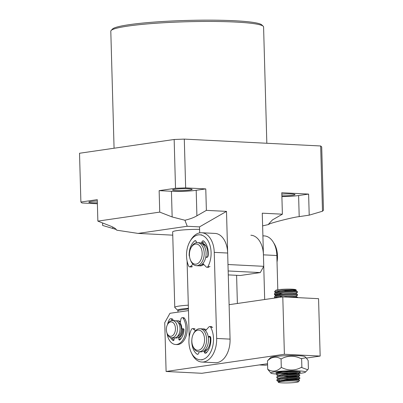 <?xml version="1.0" encoding="UTF-8"?>
<svg xmlns="http://www.w3.org/2000/svg" width="403" height="403" viewBox="0 0 403 403"><rect width="100%" height="100%" fill="white"/><g stroke="black" fill="none" stroke-linecap="round" stroke-linejoin="round"><path stroke-width="0.6" d="M199.591 229.347A20.185 1.934 178.4 0 0 177.189 230.571A20.185 1.934 178.4 0 0 172.66 231.921L174.771 307.388A20.185 1.934 -1.6 0 1 188.317 305.182M281.878 195.838A9.803 0.942 178.4 0 0 292.795 195.248A9.803 0.942 178.4 0 0 294.996 194.589A9.803 0.942 178.4 0 0 281.828 194.075M97.299 200.966A9.803 0.942 178.4 0 0 91.043 201.48A9.803 0.942 178.4 0 0 88.841 202.135A9.803 0.942 178.4 0 0 97.355 202.83M189.954 190.065A9.803 0.942 178.4 0 0 192.155 189.405A9.803 0.942 178.4 0 0 185.627 188.705A9.803 0.942 178.4 0 0 174.756 189.294A9.803 0.942 178.4 0 0 172.555 189.954A9.803 0.942 178.4 0 0 179.083 190.654A9.803 0.942 178.4 0 0 189.954 190.065M111.132 30.487L112.528 29.026A74.978 7.189 -1.6 0 1 129.02 24.704A74.978 7.189 -1.6 0 1 208.729 20.15A74.978 7.189 -1.6 0 1 261.733 24.855L263.204 26.235A76.419 7.325 178.4 0 0 209.182 21.44A76.419 7.325 178.4 0 0 127.947 26.079A76.419 7.325 178.4 0 0 111.132 30.487A76.419 7.325 178.4 0 0 110.8 31.202L114.069 148.228M226.496 211.379L199.52 226.884L187.229 226.264L184.927 220.24C189.873 219.081 193.868 217.6 196.906 215.801L206.376 210.366L226.496 211.379L227.982 264.519L263.753 266.323L262.267 213.182L282.387 214.195L272.499 219.882L268.695 223.962L268.796 224.466C267.118 223.867 293.097 217.162 299.197 216.623L309.207 215.162L322.491 211.227L320.667 145.977L184.297 139.106L174.156 139.483L79.522 153.256L80.887 202.034L81.925 202.981L97.38 203.757M322.491 211.227L323.478 210.25L321.71 146.924L320.667 145.977M175.517 188.266L159.14 190.649L171.436 191.269A17.304 1.657 178.4 0 0 196.196 190.292L205.777 188.901L185.657 187.884L175.517 188.266L174.156 139.483M185.657 187.884L184.297 139.106M102.574 222.96L102.644 225.458L116.235 229.473M205.777 188.901L206.376 210.366M281.899 196.583A17.304 1.657 178.4 0 0 298.608 195.541L308.617 194.085L281.788 192.73L282.387 214.195M308.617 194.085L309.207 215.162M80.887 202.034L97.264 199.651L97.864 221.116L159.739 212.114L172.152 216.96L184.927 220.24M159.14 190.649L159.739 212.114M187.229 226.264L138.093 233.413L172.751 235.161M266.831 143.267L263.582 26.93A76.419 7.325 178.4 0 0 263.204 26.235M196.196 190.292L196.906 215.801M138.093 233.413L116.658 230.173C116.074 228.823 113.948 227.423 110.281 225.967L97.864 221.116M268.796 224.466L262.625 225.876M199.52 226.884L199.692 232.879M228.274 274.896L240.253 275.501L260.273 272.589L263.753 266.323M228.163 270.972L260.273 272.589M183.703 328.908L181.844 328.888A8.649 5.456 92.9 0 0 180.186 322.904L180.882 319.272A2.161 1.365 92.9 0 1 182.297 317.65L183.642 317.715A2.161 1.365 92.9 0 1 184.498 318.279A15.138 9.546 92.9 0 1 187.284 328.581A15.138 9.546 92.9 0 1 176.957 344.575L175.617 344.505A15.138 9.546 92.9 0 1 167.013 333.15M182.297 317.65A2.161 1.365 92.9 0 1 183.158 318.214A15.138 9.546 92.9 0 1 185.939 328.516A15.138 9.546 92.9 0 1 175.617 344.505M167.436 324.702A15.138 9.546 92.9 0 1 169.472 319.458A2.161 1.365 92.9 0 1 170.565 318.718A2.161 1.365 92.9 0 1 171.754 320.103L171.849 320.546M170.565 318.718L171.91 318.783A2.161 1.365 92.9 0 1 173.099 320.173L173.179 320.561M171.945 337.825A12.11 7.637 -87.1 0 0 173.905 340.223M181.844 328.888L183.315 328.752A1.083 0.68 92.9 0 1 183.375 328.752A1.083 0.68 92.9 0 1 184 329.876A12.11 7.637 92.9 0 1 179.793 339.941A1.083 0.68 92.9 0 1 179.436 340.082A1.083 0.68 92.9 0 1 178.826 339.321L178.474 337.2L179.819 337.266L180.171 339.386A1.083 0.68 -87.1 0 0 180.206 339.558M178.474 337.2A8.649 5.456 92.9 0 1 175.945 338.026A8.649 5.456 92.9 0 1 175.053 337.865M174.323 337.941L174.051 339.754A1.083 0.68 92.9 0 1 173.33 340.636A1.083 0.68 92.9 0 1 173.094 340.555A12.11 7.637 92.9 0 1 170.504 337.578M172.867 335.447A7.209 4.544 92.9 0 1 167.003 333.125A7.209 4.544 92.9 0 1 167.426 324.722A7.209 4.544 92.9 0 1 168.933 322.768A7.209 4.544 92.9 0 1 175.008 325.689A7.209 4.544 92.9 0 1 172.867 335.447M167.426 324.722L167.85 323.901A8.649 5.456 92.9 0 1 169.658 321.559A8.649 5.456 92.9 0 1 172.454 320.526A8.649 5.456 92.9 0 1 177.391 327.181A8.649 5.456 92.9 0 1 174.378 336.772A8.649 5.456 92.9 0 1 171.582 337.805A8.649 5.456 92.9 0 1 167.341 333.981L167.003 333.125M172.454 320.526L175.023 320.657A8.649 5.456 92.9 0 1 179.965 327.312A8.649 5.456 92.9 0 1 176.952 336.903A8.649 5.456 92.9 0 1 174.156 337.936L171.582 337.805M178.091 322.4A7.209 4.544 92.9 0 1 181.365 328.47A7.209 4.544 92.9 0 1 178.791 335.749A7.209 4.544 92.9 0 1 177.38 336.51M182.292 328.908A8.649 5.456 92.9 0 1 179.189 337.014A8.649 5.456 92.9 0 1 178.922 337.22M176.166 338.031A8.649 5.456 92.9 0 1 175.28 337.81M176.136 320.894A8.649 5.456 92.9 0 1 177.26 320.768A8.649 5.456 92.9 0 1 180.272 322.45M188.403 308.345A17.304 1.657 178.4 0 0 177.819 310.335L174.867 307.575A20.185 1.934 -1.6 0 1 174.771 307.388M177.819 310.335A17.304 1.657 178.4 0 0 177.945 310.431L177.995 312.129M177.945 310.431L188.418 308.905M259.295 364.927L264.514 365.189A21.631 13.637 -87.1 0 0 266.202 365.108A21.631 13.637 -87.1 0 0 267.582 364.796M264.68 299.515L263.431 254.842A21.631 13.637 -87.1 0 0 250.873 235.226M236.596 275.32L237.382 303.484M277.803 289.757L276.846 255.517A21.631 13.637 -87.1 0 0 264.287 235.906L262.902 235.836M274.957 296.93L278.03 297.57L277.979 296.129M277.939 294.699L277.899 293.258M277.833 290.931L277.828 290.669M274.574 291.591L275.798 290.306A10.095 0.967 -1.6 0 1 282.145 289.324A10.095 0.967 -1.6 0 1 292.543 289.213A10.095 0.967 -1.6 0 1 295.883 289.747L296.301 290.135L292.976 289.777L281.662 290.205L274.574 291.591L274.755 292.044L275.808 292.371A11.536 1.103 178.4 0 0 277.148 292.518M294.286 290.417A10.095 0.967 -1.6 0 1 288.533 290.976L295.384 290.503M284.805 291.082L293.183 290.976L295.626 290.654L296.301 290.135M279.143 291.026A10.095 0.967 -1.6 0 1 276.937 290.82M281.707 382.85A10.095 0.967 178.4 0 0 292.11 382.739A10.095 0.967 178.4 0 0 298.452 381.752A10.095 0.967 178.4 0 0 295.107 381.031A10.095 0.967 178.4 0 0 283.823 381.208A10.095 0.967 178.4 0 0 278.367 382.316A10.095 0.967 178.4 0 0 281.707 382.85M278.367 382.316L278.221 381.596L285.334 380.341L295.737 379.958L299.61 380.321L298.452 381.752M276.962 295.439L274.428 294.517L277.324 293.364L285.259 292.417L293.585 292.104L297.429 292.402L295.706 293.525L292.462 293.258L285.384 293.575L278.649 294.437L276.483 295.112L276.246 295.606M297.449 292.437L297.364 291.495L293.56 291.228L285.233 291.54L277.304 292.487L274.715 293.263L274.428 294.517M277.279 380.145L281.027 380.855M278.292 381.555L276.831 380.598L279.732 379.445L287.661 378.498L295.988 378.185L299.797 378.583L288.986 379.233L282.563 379.001M289.878 378.357L296.059 378.185M299.852 378.518L299.767 377.576L295.963 377.309L287.636 377.621L279.707 378.568L277.118 379.344L276.831 380.598M278.826 379.011L276.75 377.727L279.652 376.578L287.581 375.631L295.908 375.319L299.716 375.717L288.906 376.367L282.483 376.13M289.797 375.49L295.978 375.319M299.772 375.651L299.686 374.709L295.888 374.442L287.556 374.755L279.627 375.702L277.042 376.478L276.75 377.727M278.13 375.813L276.67 374.861L279.571 373.707L287.5 372.76L295.827 372.448L299.641 372.846L288.825 373.495L282.402 373.264M289.717 372.619L295.903 372.448M299.691 372.78L299.605 371.838L295.807 371.571L287.475 371.883L279.546 372.83L276.962 373.606L276.67 374.861M297.595 297.626L297.525 297.233L293.722 296.966L287.777 297.127M275.385 297.958L274.508 297.384L277.405 296.235L285.334 295.283L293.666 294.971L297.51 295.268L295.787 296.396M274.876 294.064L280.216 294.91M297.53 295.308L297.444 294.366L293.641 294.094L285.314 294.407L277.385 295.359L274.796 296.129L274.508 297.384M276.085 292.432L275.808 292.371M297.364 291.495L295.621 290.568L285.309 290.704L278.569 291.565L276.403 292.24L276.166 292.739M277.627 293.308L282.523 293.847M277.707 296.175L282.604 296.719M297.525 297.233L295.782 296.306L292.543 296.124L285.465 296.447L277.239 297.686M286.08 371.395L295.142 371.334M282.589 371.601L278.649 372.584L276.962 373.606M284.77 374.191L295.505 374.185L297.953 373.868L294.704 373.601L287.631 373.919L280.896 374.78L278.725 375.455L277.042 376.478M284.85 377.062L295.585 377.057L298.029 376.74L294.784 376.467L287.712 376.79L280.977 377.646L278.805 378.321L278.574 378.82M284.931 379.933L289.43 380.074M295.258 379.953L298.129 379.535L294.865 379.339L287.792 379.656L281.057 380.518L278.639 381.404M276.649 374.049A17.304 1.657 -1.6 0 1 276.403 374.039A17.304 1.657 -1.6 0 1 270.932 373.133A17.304 1.657 -1.6 0 1 280.438 371.223A17.304 1.657 -1.6 0 1 299.887 370.951A17.304 1.657 -1.6 0 1 305.363 372.171A17.304 1.657 -1.6 0 1 298.502 373.536M308.391 368.901L307.696 369.732L301.882 367.622L301.63 358.524L306.104 357.743L308.159 360.509L308.391 368.901M301.635 367.209C295.016 370.871 288.236 370.931 281.294 367.395C276.906 371.616 272.378 372.241 267.708 369.269L267.471 360.881L270.499 357.607A17.304 1.657 -1.6 0 1 281.541 355.909A17.304 1.657 -1.6 0 1 299.459 355.743A17.304 1.657 -1.6 0 1 304.93 356.645L306.104 357.743M278.695 372.558L277.355 372.236M277.38 373.354A12.256 1.174 -1.6 0 1 275.949 372.72A12.256 1.174 -1.6 0 1 283.767 371.516A12.256 1.174 -1.6 0 1 296.462 371.4L299.877 371.828A12.256 1.174 -1.6 0 1 300.336 372.04A12.256 1.174 -1.6 0 1 299.686 372.568M292.719 373.455A12.256 1.174 -1.6 0 1 280.13 373.606M300.3 372.009L299.681 372.347M281.294 367.395L281.062 359.002C287.682 355.34 294.462 355.28 301.404 358.816M267.471 360.881C271.864 356.655 276.393 356.03 281.062 359.002M267.708 369.269L270.932 373.133M300.285 371.999L299.676 372.11M180.413 321.735A8.649 5.456 -87.1 0 0 178.156 320.813L177.26 320.768M188.468 310.602L169.96 313.297L164.741 322.697L166.101 371.48L201.873 373.284L267.552 363.723M179.819 337.266A8.649 5.456 -87.1 0 0 183.184 328.954M166.101 371.48L284.392 354.267L320.163 356.071L318.561 298.678L282.79 296.88L229.106 304.688M284.392 354.267L282.79 296.88M306.426 358.071L320.163 356.071M201.843 264.499A10.095 6.362 -87.1 0 0 203.424 264.101M190.337 259.728L190.674 260.59A11.536 7.274 -87.1 0 0 191.687 262.59A11.536 7.274 -87.1 0 0 196.332 265.683L198.231 265.779A11.536 7.274 -87.1 0 0 205.404 258.661A11.536 7.274 -87.1 0 0 204.034 245.835A11.536 7.274 -87.1 0 0 199.389 242.742L197.49 242.641A11.536 7.274 -87.1 0 0 191.349 247.145L190.926 247.966A10.095 6.362 -87.1 0 0 190.337 259.728A10.095 6.362 -87.1 0 0 191.224 261.476A10.095 6.362 -87.1 0 0 200.236 260.993A10.095 6.362 -87.1 0 0 200.362 246.737A10.095 6.362 -87.1 0 0 190.926 247.966M196.332 265.683A11.536 7.274 -87.1 0 0 203.505 258.565A11.536 7.274 -87.1 0 0 202.135 245.739A11.536 7.274 -87.1 0 0 197.49 242.641M206.276 246.707A10.095 6.362 -87.1 0 0 202.86 244.379M199.127 265.738A11.536 7.274 -87.1 0 0 200.019 265.869A11.536 7.274 -87.1 0 0 200.921 265.829A11.536 7.274 -87.1 0 0 203.782 264.464M207.616 256.928A11.536 7.274 -87.1 0 0 201.651 242.878M204.17 351.708A11.536 7.274 -87.1 0 0 209.958 336.455M206.255 329.886A11.536 7.274 -87.1 0 0 203.586 328.913A11.536 7.274 -87.1 0 0 202.684 328.954M191.591 353.159A21.631 13.637 -87.1 0 0 201.913 362.035A21.631 13.637 -87.1 0 0 203.606 361.954A21.631 13.637 -87.1 0 0 216.653 338.444L214.25 252.364A21.631 13.637 -87.1 0 0 201.686 232.748A21.631 13.637 -87.1 0 0 190.523 240.541M201.913 362.035L215.328 362.71A21.631 13.637 -87.1 0 0 217.021 362.629A21.631 13.637 -87.1 0 0 230.068 339.125L227.66 253.039A21.631 13.637 -87.1 0 0 215.101 233.428L201.686 232.748M187.078 260.973L189.209 337.084M205.681 350.247A10.095 6.362 -87.1 0 0 207.883 348.61M192.74 345.809L193.077 346.671A11.536 7.274 -87.1 0 0 195.254 350.111A11.536 7.274 -87.1 0 0 198.734 351.769L200.634 351.864A11.536 7.274 -87.1 0 0 208.094 343.613A11.536 7.274 -87.1 0 0 205.278 330.475A11.536 7.274 -87.1 0 0 201.797 328.823L199.898 328.727A11.536 7.274 -87.1 0 0 193.752 333.231L193.334 334.052A10.095 6.362 -87.1 0 0 192.74 345.809A10.095 6.362 -87.1 0 0 194.644 348.822A10.095 6.362 -87.1 0 0 203.49 345.406A10.095 6.362 -87.1 0 0 201.752 331.558A10.095 6.362 -87.1 0 0 193.334 334.052M198.734 351.769A11.536 7.274 -87.1 0 0 206.195 343.517A11.536 7.274 -87.1 0 0 203.379 330.379A11.536 7.274 -87.1 0 0 199.898 328.727M205.661 330.546A10.095 6.362 -87.1 0 0 205.263 330.46M208.255 336.848L209.127 336.414A2.161 1.365 92.9 0 1 209.59 336.309A2.161 1.365 92.9 0 1 210.84 338.157A15.138 9.546 92.9 0 1 210.88 339.104A15.138 9.546 92.9 0 1 206.22 352.937A2.161 1.365 92.9 0 1 205.409 353.295A2.161 1.365 92.9 0 1 204.245 352.015L203.943 350.812M195.455 330.772L193.082 328.843A2.161 1.365 -87.1 0 0 192.523 328.611A2.161 1.365 -87.1 0 0 191.314 329.578A19.465 12.271 -87.1 0 0 188.926 341.915A19.465 12.271 -87.1 0 0 200.236 359.783A19.465 12.271 -87.1 0 0 213.504 338.772A19.465 12.271 -87.1 0 0 210.698 327.251A2.161 1.365 -87.1 0 0 209.751 326.546A2.161 1.365 -87.1 0 0 208.895 326.959L205.51 330.712M208.296 337.094L210.064 337.054M205.918 350.761L205.792 350.252L204.689 350.197M199.077 351.784L198.901 352.696A2.161 1.365 92.9 0 1 197.49 354.308A2.161 1.365 92.9 0 1 196.976 354.121A15.138 9.546 92.9 0 1 191.763 340.6A2.161 1.365 92.9 0 1 191.838 339.946M277.027 262.066A19.465 12.271 -87.1 0 0 277.284 253.034A19.465 12.271 -87.1 0 0 273.718 242.938M189.541 256.54A2.161 1.365 92.9 0 1 189.143 255.059A15.138 9.546 92.9 0 1 189.158 254.107A15.138 9.546 92.9 0 1 194.573 240.944A2.161 1.365 92.9 0 1 195.274 240.687A2.161 1.365 92.9 0 1 196.478 242.153L196.578 242.687M202.855 263.527L206.21 266.932A2.161 1.365 -87.1 0 0 206.88 267.26A2.161 1.365 -87.1 0 0 208.008 266.454A19.465 12.271 -87.1 0 0 211.086 254.454A19.465 12.271 -87.1 0 0 199.792 234.818A19.465 12.271 -87.1 0 0 186.534 254.066A19.465 12.271 -87.1 0 0 188.659 265.99A2.161 1.365 -87.1 0 0 189.677 266.846A2.161 1.365 -87.1 0 0 190.428 266.544L193.007 264.182M205.817 256.892L207.515 257.033M202.563 244.107L203.359 244.147L203.51 243.573M201.525 243.367L201.817 242.233A2.161 1.365 92.9 0 1 203.188 240.813A2.161 1.365 92.9 0 1 203.807 241.09A15.138 9.546 92.9 0 1 208.2 255.361A2.161 1.365 92.9 0 1 206.734 257.366A2.161 1.365 92.9 0 1 206.452 257.305L205.792 257.043M298.608 195.541L299.197 216.623M171.436 191.269L172.152 216.96M112.739 227.04L112.775 228.229M171.754 320.103L173.099 320.173M184.498 318.279L183.158 318.214M178.826 339.321L180.171 339.386M173.094 340.555L173.577 340.575M263.431 254.842L276.846 255.517M216.653 338.444L230.068 339.125M214.25 252.364L227.66 253.039M210.698 327.251L212.708 327.352M193.082 328.843L195.097 328.944M209.127 336.414L210.044 336.46M204.245 352.015L206.255 352.116M196.976 354.121L198.014 354.172M194.573 240.944L195.944 241.009M208.008 266.454L210.023 266.554M190.428 266.544L192.438 266.645M189.143 255.059L189.425 255.074M201.817 242.233L203.827 242.339M206.452 257.305L207.016 257.331M276.403 292.24L274.715 293.263M295.701 293.439L297.444 294.366M276.483 295.112L274.796 296.129M299.288 371.667L299.605 371.838M297.948 373.783L299.686 374.709M298.029 376.649L299.767 377.576M278.805 378.321L277.118 379.344M298.104 379.52L299.61 380.321M278.886 381.193L278.221 381.596M299.797 378.583L298.109 379.606M299.716 375.717L298.029 376.74M299.641 372.846L297.953 373.868M276.921 372.347L278.05 372.946M274.836 297.741L275.274 297.973M274.755 294.87L276.498 295.797M274.755 292.044L276.418 292.926M305.363 372.171L307.65 369.778M200.236 359.783L202.246 359.884M192.523 328.611L194.533 328.717M209.751 326.546L211.766 326.647M199.792 234.818L201.802 234.919M206.88 267.26L208.89 267.36M189.677 266.846L191.687 266.947"/></g></svg>
